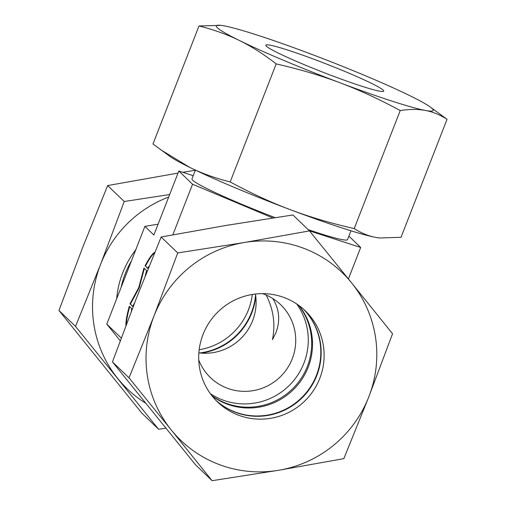 <?xml version="1.0" encoding="UTF-8"?>
<svg xmlns="http://www.w3.org/2000/svg" width="506" height="506" viewBox="0 0 506 506"><rect width="100%" height="100%" fill="white"/><g stroke="black" fill="none" stroke-linecap="round" stroke-linejoin="round"><path stroke-width="0.76" d="M275.125 217.624A83.496 5.889 -158.7 0 1 191.964 178.909L195.392 170.13M262.551 293.651A50.606 49.765 -46.1 0 1 263.898 294.131A50.606 49.765 -46.1 0 1 280.634 304.682A50.606 49.765 -46.1 0 1 287.693 367.723A50.606 49.765 -46.1 0 1 227.226 388.191A50.606 49.765 -46.1 0 1 210.49 377.64A50.606 49.765 -46.1 0 1 198.757 360.006M298.616 305.27A63.256 62.206 -46.1 0 1 299.147 381.271A63.256 62.206 -46.1 0 1 226.062 403.238A63.256 62.206 -46.1 0 1 211.78 395.584M296.642 303.904A63.256 62.206 -46.1 0 1 294.992 378.956A63.256 62.206 -46.1 0 1 222.646 399.949A63.256 62.206 -46.1 0 1 210.338 393.662M125.931 325.554A40.986 6.837 110.6 0 1 129.283 306.32L131.712 308.66A27.052 4.51 -69.4 0 0 131.358 311.298M154.589 252.873A40.986 6.837 -69.4 0 0 145.494 266.118L147.575 268.117M149.156 266.194A27.052 4.51 -69.4 0 0 147.455 268.281L145.494 266.118M145.026 265.941A40.986 6.837 110.6 0 1 154.836 252.266M129.688 306.712A40.986 6.837 -69.4 0 0 126.373 324.378M134.685 302.67L132.661 306.427L129.985 303.853L132.762 306.25M129.985 303.853L138.726 287.642L143.951 268.047L146.626 270.621L145.159 276.124M144.355 268.439L139.194 287.819L130.453 304.03M138.726 287.642L139.194 287.819M272.74 298.515C279.35 309.141 280.425 320.513 275.966 332.632L272.449 339.678C275.58 324.238 273.493 309.362 266.181 295.055M255.435 294.043A50.606 49.765 -46.1 0 1 198.871 352.878M350.974 230.787L347.552 239.572A83.496 5.889 -158.7 0 1 308.154 229.623M158.112 224.164L144.893 226.378L153.881 235.018L178.833 171.022L193.222 175.683M348.413 278.926L360.683 247.459L309.438 230.85M272.848 217.966L192.558 184.222L178.833 171.022M172.831 234.828L192.558 184.222M348.893 236.125L360.683 247.459M144.893 226.378L106.785 324.125L120.226 340.772M106.785 324.125L121.25 338.033M299.084 305.611A63.256 62.206 -46.1 0 1 300.153 381.828A63.256 62.206 -46.1 0 1 226.89 404.035A63.256 62.206 -46.1 0 1 212.14 396.04M303.575 309.248A63.256 62.206 -46.1 0 1 310.134 387.4A63.256 62.206 -46.1 0 1 235.195 412.017A63.256 62.206 -46.1 0 1 215.954 400.385M303.745 309.4A63.256 62.206 -46.1 0 1 310.532 387.621A63.256 62.206 -46.1 0 1 235.524 412.333A63.256 62.206 -46.1 0 1 216.113 400.55M284.334 297.617A63.256 62.206 -46.1 0 1 305.257 310.804A63.256 62.206 -46.1 0 1 314.074 389.601A63.256 62.206 -46.1 0 1 238.497 415.192A63.256 62.206 -46.1 0 1 217.574 402.004A63.256 62.206 -46.1 0 1 208.757 323.201A63.256 62.206 -46.1 0 1 284.334 297.617M219.243 464.571A116.386 114.464 -46.1 0 1 171.186 429.879L212.09 480.7L278.597 470.283L343.846 458.651L368.823 396.812L392.542 333.751L351.645 282.93L309.482 230.894L244.234 242.526A116.386 114.464 -46.1 0 1 303.587 248.237A116.386 114.464 -46.1 0 1 351.645 282.93A116.386 114.464 -46.1 0 1 368.823 396.812A116.386 114.464 -46.1 0 1 278.597 470.283A116.386 114.464 -46.1 0 1 219.243 464.571M212.09 480.7L195.518 464.767L112.452 361.91L136.171 298.85L161.148 237.004L226.403 225.379L292.911 214.961L309.482 230.894M129.024 377.843L171.186 429.879A116.386 114.464 -46.1 0 1 154.007 315.997L129.024 377.843L112.452 361.91M177.726 252.943L154.007 315.997A116.386 114.464 -46.1 0 1 244.234 242.526L177.726 252.943L161.148 237.004M201.249 353.118A63.256 62.206 133.9 0 0 255.77 296.408M199.649 352.967A63.256 62.206 133.9 0 0 255.555 294.821M199.174 349.754A63.256 62.206 133.9 0 0 252.33 294.473M169.662 194.538L124.229 201.508L100.511 264.562L75.527 326.408L158.593 429.265L142.015 413.332L58.955 310.475L82.674 247.415L107.651 185.569L178.023 173.09M182.792 172.306L195.329 170.275M168.688 197.049A116.386 114.464 133.9 0 0 100.511 264.562A116.386 114.464 133.9 0 0 117.689 378.444A116.386 114.464 133.9 0 0 145.684 403.225M158.593 429.265L165.848 428.19M107.651 185.569L124.229 201.508M58.955 310.475L75.527 326.408M131.434 260.906A89.36 87.88 133.9 0 0 121.124 287.345M135.779 249.749A92.351 90.827 133.9 0 0 116.684 298.73M266.39 46.191A63.256 4.459 -158.7 0 1 265.833 45.173A63.256 4.459 -158.7 0 1 321.436 62.086A63.256 4.459 -158.7 0 1 383.143 90.112A63.256 4.459 -158.7 0 1 383.7 91.131A63.256 4.459 -158.7 0 1 328.097 74.218A63.256 4.459 -158.7 0 1 266.39 46.191M432.175 108.556A116.386 8.204 -158.7 0 1 425.382 110.447C432.826 111.845 440.049 114.792 447.045 119.289L430.151 106.918A116.386 8.204 -158.7 0 1 432.175 108.556M220.951 25.357L198.991 25.977C213.608 29.614 227.055 34.44 239.338 40.461A116.386 8.204 -158.7 0 1 217.352 27.748A116.386 8.204 -158.7 0 1 220.951 25.357A116.386 8.204 -158.7 0 1 224.152 25.857A116.386 8.204 -158.7 0 1 309.577 53.547A116.386 8.204 -158.7 0 1 410.189 95.843A116.386 8.204 -158.7 0 1 430.151 106.918M447.045 119.289L401.03 237.308L379.525 237.984L375.876 237.428C368.431 236.03 361.208 233.083 354.213 228.579C331.436 223.431 310.184 217.15 290.45 209.737C270.723 202.305 250.634 193.033 230.186 181.926C215.569 178.295 202.115 173.469 189.832 167.442A116.386 8.204 -158.7 0 1 169.871 156.367L152.976 143.995L198.991 25.977M379.525 237.984L379.07 237.928A116.386 8.204 -158.7 0 1 375.876 237.428A116.386 8.204 -158.7 0 1 290.45 209.737A116.386 8.204 -158.7 0 1 189.832 167.442L160.699 149.763M400.221 110.567C409.544 109.113 417.931 109.068 425.382 110.447A116.386 8.204 -158.7 0 1 339.956 82.756C359.684 90.188 379.772 99.461 400.221 110.567L354.213 228.579M276.194 63.914C298.97 69.063 320.222 75.343 339.956 82.756A116.386 8.204 -158.7 0 1 239.338 40.461C251.621 46.508 263.904 54.325 276.194 63.914L230.186 181.926"/></g></svg>
